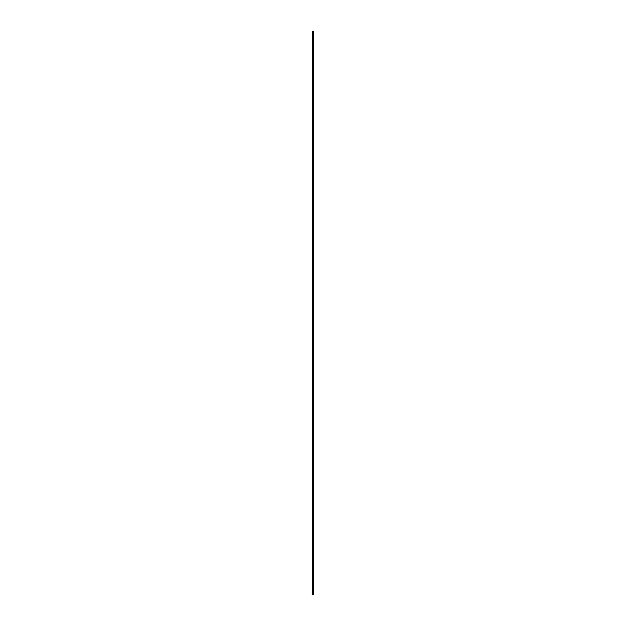 <?xml version="1.0" encoding="UTF-8"?>
<svg xmlns="http://www.w3.org/2000/svg" width="626" height="626" viewBox="0 0 626 626"><rect width="100%" height="100%" fill="white"/><g stroke="black" fill="none" stroke-linecap="round" stroke-linejoin="round"><path stroke-width="0.94" d="M312.765 594.528L312.742 31.762L313.243 31.441L312.71 31.636L312.656 594.504L312.656 31.691L312.538 594.543L312.46 31.691L312.46 594.504L312.46 31.691L313.149 31.3L313.485 31.636L312.46 31.691L313.501 31.66L313.501 594.442M313.415 31.597L312.844 31.77L313.415 31.597M312.781 594.512L313.227 594.622L312.851 31.863L312.781 594.63L312.781 31.824L313.133 594.677L313.368 31.707L313.462 594.457L313.462 31.652L313.501 594.465L313.485 31.636L313.462 594.457M313.54 31.566L313.54 594.379M312.742 31.762L312.742 594.575"/></g></svg>
